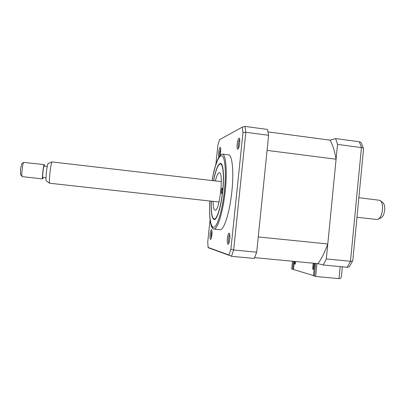 <?xml version="1.0" encoding="UTF-8"?>
<svg xmlns="http://www.w3.org/2000/svg" width="405" height="405" viewBox="0 0 405 405"><rect width="100%" height="100%" fill="white"/><g stroke="black" fill="none" stroke-linecap="round" stroke-linejoin="round"><path stroke-width="0.61" d="M317.971 263.65L323.241 264.992L326.324 258.937L337.532 144.423L335.629 138.576L330.11 140.165C332.702 144.767 334.692 151.116 336.084 159.216L327.787 243.967C324.785 252.264 321.509 258.825 317.971 263.65L254.613 257.636M327.787 243.967L258.248 236.925L267.077 150.397L336.084 159.216M330.11 140.165L267.988 131.878M315.672 263.432L314.427 276.099L315.662 276.488L316.938 263.554M293.498 261.326L292.709 269.234L293.529 269.31M352.623 260.911L350.097 265.467C349.555 266.708 348.578 267.305 347.181 267.259L350.487 261.271L361.447 147.592L359.306 141.755C360.617 142.008 361.437 142.778 361.761 144.069L363.381 148.453M337.532 144.423L361.447 147.592C362.824 147.82 363.523 148.281 363.548 148.969L352.806 260.557C352.699 261.134 351.925 261.372 350.487 261.271L326.324 258.937M315.662 276.488L339.015 278.615C340.514 278.675 341.324 277.845 341.445 276.119L342.346 266.799M323.241 264.992L347.181 267.259M335.629 138.576L359.306 141.755M292.486 261.23L291.716 268.92L292.709 269.234M227.357 238.449C227.063 242.225 227.321 244.19 228.131 244.347C228.835 243.856 229.372 242.079 229.741 239.021C230.015 235.72 229.832 233.761 229.195 233.133C228.415 233.159 227.802 234.93 227.357 238.449M229.726 234.368C229.21 235.016 228.825 236.429 228.572 238.601C228.364 240.904 228.46 242.453 228.86 243.248M210.099 234.333C209.831 237.558 209.998 239.254 210.59 239.416C211.132 239.006 211.567 237.452 211.891 234.758C212.139 231.893 212.028 230.202 211.547 229.691C210.959 229.751 210.478 231.295 210.099 234.333M211.957 230.916L211.132 234.46L211.218 238.302M219.839 155.631L220.593 151.703C220.821 149.192 220.725 147.729 220.305 147.314C219.652 147.445 219.11 149.197 218.675 152.569C218.447 155.1 218.543 156.563 218.973 156.968M220.679 148.554L219.712 152.599L219.733 155.773M237.138 144.261C236.864 147.526 237.087 149.192 237.801 149.263C238.616 148.65 239.244 146.6 239.684 143.112C239.932 140.292 239.785 138.631 239.244 138.13C238.368 138.247 237.664 140.292 237.138 144.261M239.725 139.381C239.112 140.171 238.656 141.806 238.358 144.281C238.175 146.22 238.241 147.521 238.565 148.184M219.885 229.67L220.042 229.686C223.93 230.526 229.787 212.377 231.893 191.266C234.044 171.229 232.212 154.578 228.405 154.842L222.32 154.082M210.418 221.986C210.98 225.539 211.805 227.772 212.893 228.688L213.794 229.048C217.485 229.873 223.165 211.668 225.286 190.512C227.448 170.434 225.798 153.778 222.168 154.062L221.206 154.315C220.001 155.044 218.761 156.973 217.49 160.091M213.541 180.721C215.713 169.746 218.022 163.969 220.477 163.392C223.206 163.195 224.4 175.775 222.785 190.725C221.211 206.464 216.984 220.183 214.194 219.596C211.861 218.7 210.868 212.554 211.218 201.163M231.473 256.304L254.269 258.466L256.689 252.209L268.616 135.3L267.447 129.428L244.914 126.406L245.835 132.283L233.67 249.986L231.473 256.304L228.946 254.963L208.109 247.45L207.735 241.998L210.073 219.692M210.605 248.579L208.109 247.45M256.689 252.209L233.67 249.986L230.901 249.247L228.946 254.963M268.616 135.3L245.835 132.283L242.99 132.481L230.901 249.247M215.87 164.476L217.875 145.355L219.409 139.745L242.185 127.175L242.99 132.481M219.409 139.745L220.204 139.31M242.185 127.175L244.914 126.406M222.168 188.193C221.505 188.168 220.917 193.59 221.596 193.499L221.611 193.499C222.274 193.56 222.866 188.092 222.188 188.193L222.168 188.193M211.314 201.174C211 211.496 211.845 217.434 213.86 218.983L214.194 219.08C216.953 219.596 221.054 206.378 222.669 190.856C224.319 175.335 222.937 162.81 220.011 163.954L219.966 163.969C217.693 165.291 215.587 170.875 213.637 180.731M215.389 180.939C216.594 176.028 217.814 173.31 219.044 172.788L219.287 172.763C223.955 171.887 219.55 211.481 215.126 210.21L215.106 210.21C213.835 209.891 213.157 206.945 213.065 201.371M313.186 263.194L312.609 269.062L313.475 269.143M294.83 261.453L294.587 263.903L295.301 264.106L295.554 261.524M294.587 263.903L295.311 263.974M294.313 261.402L293.509 269.487L314.447 275.881M312.609 269.062L313.46 269.305L314.052 263.28M314.675 263.336L313.445 275.79M46.231 180.838L46.124 180.757C45.826 179.678 45.942 176.651 46.474 171.674C47.041 167.042 47.562 164.334 48.043 163.549L48.134 163.509M221.317 181.627L51.946 161.919C51.379 162.871 50.752 166.227 50.053 171.983C49.39 178.16 49.228 181.901 49.567 183.217L218.999 202.024M20.574 174.626L20.503 168.885L21.748 163.812M44.266 164.592L23.596 162.395C23.075 163.331 22.599 165.529 22.169 168.986C21.769 172.707 21.723 175.173 22.037 176.383L22.245 176.631M380.685 200.865L382.7 202.52C384.264 203.725 384.922 206.266 384.674 210.139C384.137 214.27 382.912 216.837 380.989 217.839L378.478 219.085M376.908 219.48L377.941 219.353C380.305 218.123 381.819 214.939 382.487 209.8C382.796 204.981 381.991 201.832 380.062 200.353L358.835 197.675M43.239 177.527L42.677 178.914C42.328 178.362 42.388 175.841 42.859 171.34C43.386 167.138 43.856 164.891 44.277 164.597L44.504 166.07M45.978 177.83L42.844 177.481C42.56 177.041 42.611 175.021 42.986 171.426C43.406 168.065 43.781 166.268 44.12 166.03L47.243 166.389M339.015 278.615L340.185 266.596M209.831 201.012C208.909 216.842 210.701 228.795 214.245 227.119C217.769 225.636 222.512 209.172 224.436 190.507C226.329 172.495 225.114 157.256 222.026 155.869C218.953 154.33 214.726 165.448 212.154 180.559M228.435 244.088L228.131 244.347M238.105 149.015L237.801 149.263M221.206 154.315C217.369 158.304 214.341 167.052 212.114 180.554M209.795 201.007C209.193 213.531 209.825 222.041 211.699 226.542L212.893 228.688M220.042 229.686L213.794 229.048M239.517 138.505L239.244 138.13M229.488 233.508L229.195 233.133M229.367 255.388L208.423 247.789M220.011 163.954L220.664 163.423M213.86 218.983L214.336 219.591M48.043 163.549L51.946 161.919M21.581 163.944L23.596 162.395M376.999 219.49L356.947 217.272M42.677 178.914L22.224 176.631M20.412 174.428L22.037 176.383M46.124 180.757L49.567 183.217"/></g></svg>

